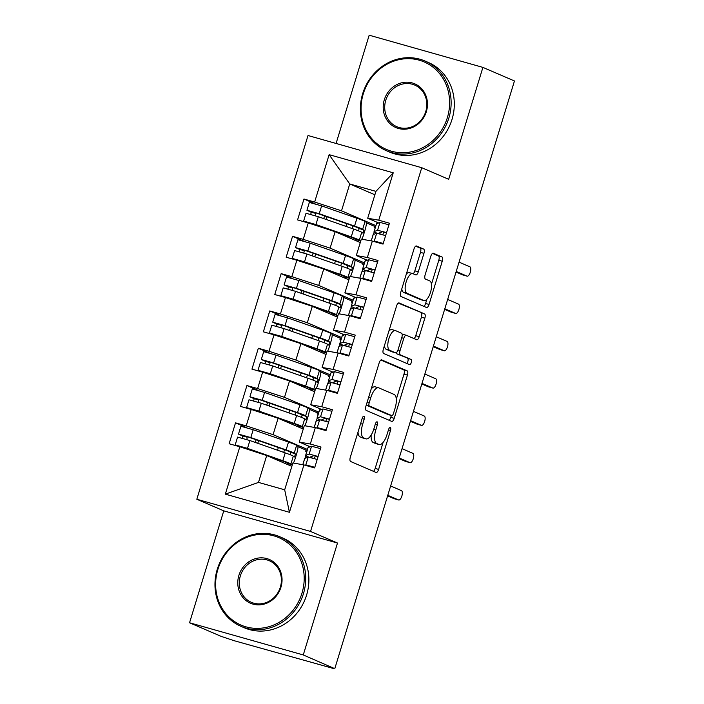 <?xml version="1.0" encoding="UTF-8"?>
<svg xmlns="http://www.w3.org/2000/svg" width="704" height="704" viewBox="0 0 704 704"><rect width="100%" height="100%" fill="white"/><g stroke="black" fill="none" stroke-linecap="round" stroke-linejoin="round"><path stroke-width="1.06" d="M363.994 416.187A2.684 1.074 105.8 0 0 363.942 416.17A2.684 1.074 105.8 0 0 362.217 418.326L350.319 457.23A3.837 1.531 105.8 0 0 350.618 461.498L376.077 472.463A3.837 1.531 105.8 0 0 376.147 472.49A3.837 1.531 105.8 0 0 378.611 469.41L390.5 430.496A2.684 1.074 105.8 0 0 390.298 427.513A2.684 1.074 105.8 0 0 390.245 427.495A2.684 1.074 105.8 0 0 388.52 429.651L386.98 434.685A12.267 4.893 105.8 0 1 379.113 444.541A12.267 4.893 105.8 0 1 378.875 444.453L376.754 443.538A12.267 4.893 105.8 0 1 375.813 429.871L377.353 424.838A2.684 1.074 105.8 0 0 377.142 421.846A2.684 1.074 105.8 0 0 377.089 421.828A2.684 1.074 105.8 0 0 375.373 423.984L373.833 429.018A12.267 4.893 105.8 0 1 365.966 438.874A12.267 4.893 105.8 0 1 365.719 438.794L363.598 437.879A12.267 4.893 105.8 0 1 362.657 424.213L364.197 419.179A2.684 1.074 105.8 0 0 363.994 416.187M423.94 253.352A3.837 1.531 105.8 0 0 423.641 249.075L416.504 246.004A3.837 1.531 105.8 0 0 416.425 245.978A3.837 1.531 105.8 0 0 413.97 249.058L400.761 292.266A3.837 1.531 105.8 0 0 401.051 296.534L426.51 307.498A3.837 1.531 105.8 0 0 426.58 307.525A3.837 1.531 105.8 0 0 429.044 304.445L442.253 261.237A3.837 1.531 105.8 0 0 441.954 256.96L433.33 253.246A3.837 1.531 105.8 0 0 433.259 253.22A3.837 1.531 105.8 0 0 430.795 256.3L425.146 274.798A3.837 1.531 105.8 0 0 425.436 279.066L429.713 280.905A10.252 4.092 105.8 0 1 430.584 292.072A10.252 4.092 105.8 0 1 423.931 300.573A10.252 4.092 105.8 0 1 423.729 300.494L406.965 293.286A10.252 4.092 105.8 0 1 406.102 282.119A10.252 4.092 105.8 0 1 412.755 273.618A10.252 4.092 105.8 0 1 412.958 273.689L415.747 274.894A3.837 1.531 105.8 0 0 415.826 274.921A3.837 1.531 105.8 0 0 418.282 271.841L423.94 253.352L420.49 252.375A3.837 1.531 105.8 0 0 420.2 248.107L415.686 246.162M303.266 654.949L337.489 543.03L223.758 510.849L189.543 622.767L303.266 654.949L333.775 668.237M337.489 543.03L310.543 531.441L421.749 167.71L448.686 179.3L482.909 67.39L514.457 80.969L334.822 668.536M381.682 359.885A3.837 1.531 105.8 0 0 381.612 359.858A3.837 1.531 105.8 0 0 379.148 362.938L365.939 406.146A3.837 1.531 105.8 0 0 366.238 410.423L391.688 421.379A3.837 1.531 105.8 0 0 391.767 421.406A3.837 1.531 105.8 0 0 394.222 418.326L407.431 375.118A3.837 1.531 105.8 0 0 407.141 370.841L381.533 359.841M383.346 349.21L396.563 306.002A3.837 1.531 105.8 0 1 399.018 302.922A3.837 1.531 105.8 0 1 399.089 302.949L424.547 313.905A3.837 1.531 105.8 0 1 424.846 318.173L419.188 336.67A3.837 1.531 105.8 0 1 416.733 339.742A3.837 1.531 105.8 0 1 416.654 339.715L406.331 335.271A3.837 1.531 105.8 0 0 406.261 335.245A3.837 1.531 105.8 0 0 403.797 338.325L400.048 350.592A3.837 1.531 105.8 0 0 400.347 354.869L411.092 359.489A2.684 1.074 105.8 0 1 411.321 362.41A2.684 1.074 105.8 0 1 409.578 364.637A2.684 1.074 105.8 0 1 409.526 364.619L383.645 353.478A3.837 1.531 105.8 0 1 383.346 349.21M310.543 531.441L196.821 499.25L308.018 135.52L421.749 167.71M225.333 494.146L239.818 446.767L266.702 455.541L258.491 482.407L225.333 494.146L289.441 512.292L303.926 464.913L314.609 467.931L320.989 447.04L310.306 444.022L315.33 427.61L326.014 430.628L332.394 409.737L321.71 406.718L326.735 390.298L337.418 393.325L343.807 372.434L333.124 369.406L338.14 352.994L348.823 356.022L355.212 335.13L344.529 332.103L349.545 315.691L360.228 318.71L366.617 297.818L355.934 294.8L360.95 278.379L371.633 281.406L378.022 260.515L367.338 257.488L372.354 241.076L383.038 244.103L389.426 223.212L378.743 220.185L367.708 218.231L375.927 191.374L349.73 183.964L341.519 210.822L375.883 225.614M246.699 427.662L235.523 422.858L229.134 443.749L239.818 446.767M235.523 422.858L246.206 425.876L251.231 409.464L278.106 418.238L303.257 429.062M258.104 390.359L246.928 385.546L240.548 406.437L251.231 409.464M246.928 385.546L257.611 388.573L262.636 372.161L289.511 380.934L314.662 391.758M269.509 353.056L258.333 348.242L251.953 369.134L262.636 372.161M258.333 348.242L269.016 351.27L274.041 334.849L300.916 343.631L326.066 354.455M280.914 315.744L269.746 310.939L263.358 331.83L274.041 334.849M269.746 310.939L280.43 313.958L285.446 297.546L312.321 306.319L337.471 317.152M292.318 278.441L281.151 273.636L274.762 294.527L285.446 297.546M281.151 273.636L291.834 276.654L296.85 260.242L323.726 269.016L348.876 279.84M303.723 241.138L292.556 236.324L286.167 257.215L296.85 260.242M292.556 236.324L303.239 239.351L308.255 222.939L335.13 231.713L360.281 242.537M315.128 203.826L303.961 199.021L297.572 219.912L308.255 222.939M303.961 199.021L314.644 202.048L329.129 154.669L393.228 172.806L378.743 220.185M367.233 260.242L356.303 255.534L361.328 239.122L372.354 241.076M367.338 257.488L356.303 255.534M377.142 222.288L376.719 223.687M374.88 194.788L349.73 183.964L329.129 154.669M314.644 202.048L341.519 210.822M355.828 297.546L344.898 292.846L349.923 276.426L360.95 278.379M355.934 294.8L344.898 292.846M365.737 259.6L365.314 260.99M335.13 231.713L330.114 248.125L364.478 262.918M303.239 239.351L330.114 248.125M344.414 334.849L333.494 330.15L338.51 313.738L349.545 315.691M344.529 332.103L333.494 330.15M354.332 296.903L353.901 298.294M323.726 269.016L318.71 285.428L353.074 300.221M291.834 276.654L318.71 285.428M333.01 372.161L322.089 367.453L327.105 351.041L338.14 352.994M333.124 369.406L322.089 367.453M342.927 334.206L342.496 335.606M312.321 306.319L307.305 322.74L341.669 337.533M280.43 313.958L307.305 322.74M321.605 409.464L310.684 404.765L315.7 388.344L326.735 390.298M321.71 406.718L310.684 404.765M331.522 371.518L331.091 372.909M300.916 343.631L295.9 360.043L330.264 374.836M269.016 351.27L295.9 360.043M310.2 446.767L299.279 442.068L304.295 425.656L315.33 427.61M310.306 444.022L299.279 442.068M320.118 408.822L319.686 410.212M289.511 380.934L284.495 397.346L318.859 412.139M257.611 388.573L284.495 397.346M189.543 622.767L221.091 636.346L234.177 640.71L333.678 668.554M289.441 512.292L284.68 489.817L292.89 462.959L303.926 464.913M308.713 446.125L308.282 447.515M278.106 418.238L273.09 434.65L307.454 449.451M246.206 425.876L273.09 434.65M482.909 67.39L369.178 35.2L336.081 143.458M223.758 510.849L196.821 499.25M378.638 222.939L367.708 218.231M258.491 482.407L284.68 489.817M266.702 455.541L291.852 466.374M374.211 231.88L373.41 234.502M362.806 269.183L362.006 271.806M351.402 306.495L350.601 309.118M339.997 343.798L339.187 346.421M328.592 381.102L327.782 383.724M317.178 418.405L316.378 421.036M305.774 455.717L304.973 458.339M393.228 172.806L375.927 191.374M306.926 451.176L305.906 450.736M318.331 413.873L317.31 413.433M329.736 376.561L328.715 376.121M341.141 339.258L340.12 338.818M352.546 301.954L351.525 301.514M363.95 264.651L362.93 264.211M375.355 227.339L374.334 226.899M358.002 432.106A12.267 4.893 105.8 0 0 360.158 436.902L363.598 437.879M365.966 438.874L362.516 437.897A12.267 4.893 105.8 0 1 362.278 437.818L360.158 436.902M371.175 435.046A12.267 4.893 105.8 0 0 373.305 442.561L376.754 443.538M379.113 444.541L375.672 443.564A12.267 4.893 105.8 0 1 375.426 443.476L373.305 442.561M373.446 471.328A3.837 1.531 105.8 0 0 375.162 468.433L383.117 442.402M396.308 399.265L403.99 374.141A3.837 1.531 105.8 0 0 403.691 369.873L380.873 360.043M389.057 420.244A3.837 1.531 105.8 0 0 390.782 417.349L391.345 415.483M369.151 402.97A2.684 1.074 105.8 0 0 369.362 405.962L391.706 415.58A2.684 1.074 105.8 0 0 391.758 415.598A2.684 1.074 105.8 0 0 393.474 413.442L395.102 408.135A12.267 4.893 105.8 0 0 394.152 394.469L378.884 387.895A12.267 4.893 105.8 0 0 378.638 387.807A12.267 4.893 105.8 0 0 370.779 397.663L369.151 402.97L367.092 402.389M388.362 414.638A2.684 1.074 105.8 0 1 388.309 414.621A2.684 1.074 105.8 0 1 388.256 414.603L366.247 405.134M375.434 386.918A12.267 4.893 105.8 0 0 375.197 386.83A12.267 4.893 105.8 0 0 371.193 388.969M398.279 303.098L424.547 313.905M414.022 338.589A3.837 1.531 105.8 0 0 415.747 335.694L421.397 317.196A3.837 1.531 105.8 0 0 421.106 312.928M406.182 335.227L402.89 334.303A3.837 1.531 105.8 0 0 402.811 334.277A3.837 1.531 105.8 0 0 402.16 334.4M396.255 352.695A3.837 1.531 105.8 0 0 396.898 353.892L411.092 359.489M406.771 363.431A2.684 1.074 105.8 0 0 408.038 360.73A2.684 1.074 105.8 0 0 407.642 358.521M395.622 330.66A10.252 4.092 105.8 0 0 395.419 330.59A10.252 4.092 105.8 0 0 388.766 339.09A10.252 4.092 105.8 0 0 389.629 350.258L395.534 352.792A3.837 1.531 105.8 0 0 395.613 352.818A3.837 1.531 105.8 0 0 398.068 349.747L401.817 337.48A3.837 1.531 105.8 0 0 401.526 333.203L395.622 330.66M392.172 329.692A10.252 4.092 105.8 0 0 391.97 329.613A10.252 4.092 105.8 0 0 388.881 331.1M384.428 345.69A10.252 4.092 105.8 0 0 386.188 349.281L389.629 350.258M392.242 351.868A3.837 1.531 105.8 0 1 392.163 351.85A3.837 1.531 105.8 0 1 392.084 351.824L386.188 349.281M413.116 273.759A3.837 1.531 105.8 0 0 414.841 270.864L420.49 252.375M409.508 272.721A10.252 4.092 105.8 0 0 409.306 272.642A10.252 4.092 105.8 0 0 406.34 273.997M401.782 288.913A10.252 4.092 105.8 0 0 403.524 292.31L406.965 293.286M420.693 299.64A10.252 4.092 105.8 0 1 420.482 299.596A10.252 4.092 105.8 0 1 420.279 299.526L403.524 292.31M431.455 284.302L438.803 260.26A3.837 1.531 105.8 0 0 438.513 255.983L432.511 253.405M423.878 306.363A3.837 1.531 105.8 0 0 425.594 303.468L426.897 299.209M243.874 448.096L240.046 446.406L244.35 447.621L279.673 459.958A19.527 0.942 17 0 1 286.097 462.537L292.063 464.772A7.814 1.153 106.6 0 0 292.116 464.798A7.814 1.153 106.6 0 0 292.345 464.737M238.216 446.318L235.189 444.919L247.491 448.378L282.814 460.724A24.605 1.179 17 0 1 290.91 463.971L292.063 464.772M246.69 439.49A1.566 0.616 105.8 0 0 246.831 437.122L243.355 435.591L247.658 436.797L282.973 449.143A19.527 0.942 -163 0 1 289.406 451.722L295.425 453.992L294.518 456.975L293.304 456.139A24.605 1.179 -163 0 0 285.208 452.892L249.885 440.546L237.582 437.087L235.189 444.919M295.425 453.992L294.21 453.147A24.605 1.179 -163 0 0 286.114 449.909L250.8 437.562L238.498 434.104L242.343 435.846A1.566 0.616 -74.2 0 1 242.229 438.152M238.498 434.104L240.891 426.272L253.194 429.73L288.517 442.068A24.605 1.179 17 0 1 296.613 445.315L297.766 446.116A7.814 1.153 106.6 0 1 296.49 454.274L295.346 458.005A7.814 1.153 106.6 0 1 293.445 463.056M290.611 452.558L290.18 454.714M306.759 451.713L305.738 451.273L306.082 450.155L297.959 446.653M312.321 457.987A19.527 0.942 17 0 1 310.464 456.975A19.527 0.942 17 0 1 310.508 456.931L313.993 455.576L318.041 456.702M320.514 448.624L311.546 446.239L308.062 447.603A24.605 1.179 -163 0 0 308 447.656L305.606 455.497A24.605 1.179 17 0 1 305.668 455.435L309.153 454.08L318.111 456.456M314.732 467.518L310.042 466.646M302.79 464.71L304.691 458.48A24.605 1.179 17 0 1 304.753 458.427L308.238 457.063L317.205 459.439M314.811 467.271L305.844 464.895L305.017 465.221M394.337 498.758A4.884 1.945 -74.2 0 1 394.24 498.74A4.884 1.945 -74.2 0 1 394.143 498.705L398.622 499.972A4.884 1.945 105.8 0 0 398.719 500.007A4.884 1.945 105.8 0 0 401.887 495.959A4.884 1.945 105.8 0 0 401.474 490.644L390.632 485.98M394.143 498.705L387.605 495.889M398.622 499.972L387.781 495.308M308.818 457.116A24.605 1.179 17 0 1 305.606 455.497M255.279 410.784L251.451 409.103L255.754 410.309L291.078 422.655A19.527 0.942 17 0 1 297.502 425.234L303.468 427.469A7.814 1.153 106.6 0 0 303.521 427.495A7.814 1.153 106.6 0 0 303.75 427.434M249.621 409.006L246.594 407.616L258.896 411.074L294.219 423.421A24.605 1.179 17 0 1 302.315 426.668L303.468 427.469M258.095 402.186A1.566 0.616 105.8 0 0 258.236 399.819L254.76 398.279L259.063 399.494L294.378 411.84A19.527 0.942 -163 0 1 300.81 414.41L306.83 416.68L305.923 419.672L304.709 418.827A24.605 1.179 -163 0 0 296.613 415.58L261.298 403.242L248.987 399.784L246.594 407.616M306.83 416.68L305.624 415.844A24.605 1.179 -163 0 0 297.519 412.597L262.205 400.259L249.902 396.801L253.748 398.543A1.566 0.616 -74.2 0 1 253.634 400.84M249.902 396.801L252.296 388.96L264.598 392.427L299.922 404.765A24.605 1.179 17 0 1 308.018 408.012L309.17 408.813A7.814 1.153 106.6 0 1 307.894 416.97L306.75 420.702A7.814 1.153 106.6 0 1 304.858 425.753M302.016 415.246L301.585 417.41M318.164 414.41L317.143 413.97L317.486 412.843L309.364 409.35M266.684 373.481L262.856 371.8L267.159 373.006L302.482 385.352A19.527 0.942 17 0 1 308.906 387.922L314.873 390.157A7.814 1.153 106.6 0 0 314.926 390.183A7.814 1.153 106.6 0 0 315.154 390.122M261.026 371.703L257.998 370.313L270.301 373.771L305.624 386.109A24.605 1.179 17 0 1 313.72 389.356L314.873 390.157M269.5 364.874A1.566 0.616 105.8 0 0 269.641 362.507L266.165 360.976L270.468 362.19L305.791 374.528A19.527 0.942 -163 0 1 312.215 377.106L318.234 379.377L317.328 382.369L316.114 381.524A24.605 1.179 -163 0 0 308.018 378.277L272.703 365.939L260.401 362.481L257.998 370.313M318.234 379.377L317.029 378.541A24.605 1.179 -163 0 0 308.933 375.294L273.61 362.956L261.307 359.489L265.153 361.24A1.566 0.616 -74.2 0 1 265.038 363.537M261.307 359.489L263.701 351.657L276.003 355.115L311.326 367.462A24.605 1.179 17 0 1 319.422 370.709L320.575 371.51A7.814 1.153 106.6 0 1 319.299 379.658L318.155 383.39A7.814 1.153 106.6 0 1 316.263 388.45M313.421 377.942L312.99 380.098M329.569 377.098L328.548 376.658L328.891 375.54L320.769 372.046M278.089 336.178L274.261 334.488L278.573 335.702L313.887 348.04A19.527 0.942 17 0 1 320.311 350.618L326.278 352.854A7.814 1.153 106.6 0 0 326.33 352.88A7.814 1.153 106.6 0 0 326.568 352.818M272.43 334.4L269.403 333.01L281.714 336.468L317.029 348.806A24.605 1.179 17 0 1 325.125 352.053L326.278 352.854M280.905 327.571A1.566 0.616 105.8 0 0 281.046 325.204L277.57 323.673L281.873 324.878L317.196 337.225A19.527 0.942 -163 0 1 323.62 339.803L329.639 342.074L328.733 345.057L327.518 344.221A24.605 1.179 -163 0 0 319.422 340.974L284.108 328.627L271.806 325.169L269.403 333.01M329.639 342.074L328.434 341.238A24.605 1.179 -163 0 0 320.338 337.99L285.014 325.644L272.712 322.186L276.558 323.937A1.566 0.616 -74.2 0 1 276.452 326.234M272.712 322.186L275.114 314.354L287.417 317.812L322.731 330.158A24.605 1.179 17 0 1 330.827 333.397L331.98 334.206A7.814 1.153 106.6 0 1 330.704 342.355L329.56 346.086A7.814 1.153 106.6 0 1 327.668 351.138M324.826 340.639L324.394 342.795M340.982 339.794L339.953 339.354L340.296 338.237L332.174 334.743M289.494 298.866L285.666 297.185L289.978 298.399L325.292 310.737A19.527 0.942 17 0 1 331.716 313.315L337.682 315.55A7.814 1.153 106.6 0 0 337.735 315.577A7.814 1.153 106.6 0 0 337.973 315.515M283.835 297.097L280.817 295.698L293.119 299.156L328.434 311.502A24.605 1.179 17 0 1 336.53 314.75L337.682 315.55M292.31 290.268A1.566 0.616 105.8 0 0 292.45 287.901L288.974 286.37L293.278 287.575L328.601 299.922A19.527 0.942 -163 0 1 335.025 302.491L341.044 304.762L340.138 307.754L338.923 306.909A24.605 1.179 -163 0 0 330.827 303.67L295.513 291.324L283.21 287.866L280.817 295.698M341.044 304.762L339.838 303.926A24.605 1.179 -163 0 0 331.742 300.678L296.419 288.341L284.117 284.882L287.962 286.625A1.566 0.616 -74.2 0 1 287.857 288.922M284.117 284.882L286.519 277.05L298.822 280.509L334.136 292.846A24.605 1.179 17 0 1 342.232 296.094L343.385 296.894A7.814 1.153 106.6 0 1 342.109 305.052L340.965 308.783A7.814 1.153 106.6 0 1 339.073 313.834M336.23 303.336L335.799 305.492M352.387 302.491L351.358 302.051L351.701 300.934L343.578 297.431M323.726 420.684A19.527 0.942 17 0 1 321.869 419.672A19.527 0.942 17 0 1 321.913 419.628L325.398 418.264L329.446 419.399M331.918 411.321L322.951 408.936L319.466 410.3A24.605 1.179 -163 0 0 319.405 410.353L317.011 418.185A24.605 1.179 17 0 1 317.073 418.132L320.558 416.768L329.516 419.153M326.137 430.214L321.446 429.334M314.195 427.407L316.096 421.177A24.605 1.179 17 0 1 316.166 421.115L319.642 419.76L328.61 422.136M326.216 429.968L317.249 427.592L316.422 427.918M405.742 461.454A4.884 1.945 -74.2 0 1 405.645 461.437A4.884 1.945 -74.2 0 1 405.548 461.402L410.027 462.669A4.884 1.945 105.8 0 0 410.124 462.704A4.884 1.945 105.8 0 0 413.292 458.656A4.884 1.945 105.8 0 0 412.878 453.341L402.037 448.677M405.548 461.402L399.01 458.586M410.027 462.669L399.186 457.996M320.223 419.804A24.605 1.179 17 0 1 317.011 418.185M335.13 383.372A19.527 0.942 17 0 1 333.274 382.369A19.527 0.942 17 0 1 333.326 382.325L336.802 380.961L340.85 382.087M343.323 374.009L334.356 371.633L330.871 372.997A24.605 1.179 -163 0 0 330.81 373.05L328.416 380.882A24.605 1.179 17 0 1 328.478 380.829L331.962 379.465L340.93 381.841M337.542 392.911L332.851 392.031M325.6 390.095L327.501 383.865A24.605 1.179 17 0 1 327.571 383.812L331.047 382.448L340.014 384.833M337.621 392.665L328.654 390.289L327.826 390.606M417.146 424.151A4.884 1.945 -74.2 0 1 417.05 424.125A4.884 1.945 -74.2 0 1 416.953 424.09L421.432 425.357A4.884 1.945 105.8 0 0 421.529 425.392A4.884 1.945 105.8 0 0 424.697 421.353A4.884 1.945 105.8 0 0 424.283 416.038L413.442 411.365M416.953 424.09L410.414 421.274M421.432 425.357L410.59 420.693M331.628 382.501A24.605 1.179 17 0 1 328.416 380.882M346.535 346.069A19.527 0.942 17 0 1 344.678 345.066A19.527 0.942 17 0 1 344.731 345.022L348.207 343.658L352.255 344.784M354.728 336.706L345.761 334.33L342.285 335.685A24.605 1.179 -163 0 0 342.214 335.746L339.821 343.578A24.605 1.179 17 0 1 339.882 343.526L343.367 342.162L352.334 344.538M348.946 355.608L344.256 354.728M337.005 352.792L338.906 346.562A24.605 1.179 17 0 1 338.976 346.509L342.452 345.145L351.419 347.521M349.026 355.362L340.058 352.977L339.231 353.302M428.551 386.839A4.884 1.945 -74.2 0 1 428.454 386.822A4.884 1.945 -74.2 0 1 428.358 386.786L432.837 388.054A4.884 1.945 105.8 0 0 432.934 388.089A4.884 1.945 105.8 0 0 436.102 384.041A4.884 1.945 105.8 0 0 435.688 378.726L424.846 374.062M428.358 386.786L421.819 383.97M432.837 388.054L421.995 383.39M343.033 345.198A24.605 1.179 17 0 1 339.821 343.578M357.94 308.766A19.527 0.942 17 0 1 356.083 307.754A19.527 0.942 17 0 1 356.136 307.71L359.612 306.354L363.66 307.481M366.133 299.402L357.166 297.018L353.69 298.382A24.605 1.179 -163 0 0 353.619 298.434L351.226 306.275A24.605 1.179 17 0 1 351.287 306.214L354.772 304.858L363.739 307.234M360.351 318.296L355.661 317.425M348.41 315.489L350.31 309.258A24.605 1.179 17 0 1 350.381 309.197L353.857 307.842L362.824 310.218M360.43 318.05L351.463 315.674L350.636 315.999M439.956 349.536A4.884 1.945 -74.2 0 1 439.859 349.518A4.884 1.945 -74.2 0 1 439.762 349.483L444.242 350.75A4.884 1.945 105.8 0 0 444.338 350.786A4.884 1.945 105.8 0 0 447.506 346.738A4.884 1.945 105.8 0 0 447.093 341.422L436.251 336.758M439.762 349.483L433.224 346.667M444.242 350.75L433.4 346.086M354.438 307.894A24.605 1.179 17 0 1 351.226 306.275M217.87 569.448A47.643 43.639 -66.7 0 0 245.995 626.859A47.643 43.639 -66.7 0 0 301.954 593.252A47.643 43.639 -66.7 0 0 273.83 535.832A47.643 43.639 -66.7 0 0 217.87 569.448M303.424 593.727A48.822 44.713 113.3 0 1 241.041 626.375A48.822 44.713 113.3 0 1 217.263 569.342A48.822 44.713 113.3 0 1 279.646 536.694A48.822 44.713 113.3 0 1 303.424 593.727M238.894 575.397A23.822 21.815 113.3 0 1 266.869 558.589A23.822 21.815 113.3 0 1 280.931 587.294A23.822 21.815 113.3 0 1 252.956 604.102A23.822 21.815 113.3 0 1 238.894 575.397M280.333 587.189A22.651 20.742 -66.7 0 0 269.298 560.727A22.651 20.742 -66.7 0 0 240.354 575.881A22.651 20.742 -66.7 0 0 251.39 602.342A22.651 20.742 -66.7 0 0 280.333 587.189M279.646 536.694L282.814 538.058A48.822 44.713 113.3 0 1 306.592 595.091A48.822 44.713 113.3 0 1 244.209 627.739L241.041 626.375M363.29 93.799A47.643 43.639 -66.7 0 0 391.415 151.21A47.643 43.639 -66.7 0 0 447.374 117.603A47.643 43.639 -66.7 0 0 419.25 60.192A47.643 43.639 -66.7 0 0 363.29 93.799M448.844 118.078A48.822 44.713 113.3 0 1 386.461 150.726A48.822 44.713 113.3 0 1 362.683 93.694A48.822 44.713 113.3 0 1 425.066 61.046A48.822 44.713 113.3 0 1 448.844 118.078M384.314 99.748A23.822 21.815 113.3 0 1 412.289 82.949A23.822 21.815 113.3 0 1 426.351 111.654A23.822 21.815 113.3 0 1 398.376 128.462A23.822 21.815 113.3 0 1 384.314 99.748M425.753 111.549A22.651 20.742 -66.7 0 0 414.718 85.078A22.651 20.742 -66.7 0 0 385.774 100.232A22.651 20.742 -66.7 0 0 396.81 126.694A22.651 20.742 -66.7 0 0 425.753 111.549M425.066 61.046L428.234 62.41A48.822 44.713 113.3 0 1 452.012 119.442A48.822 44.713 113.3 0 1 389.629 152.09L386.461 150.726M300.898 261.562L297.07 259.882L301.382 261.087L336.697 273.434A19.527 0.942 17 0 1 343.121 276.012L349.096 278.247A7.814 1.153 106.6 0 0 349.14 278.265A7.814 1.153 106.6 0 0 349.378 278.212M295.24 259.785L292.222 258.394L304.524 261.853L339.838 274.199A24.605 1.179 17 0 1 347.934 277.438L349.096 278.247M303.714 252.956A1.566 0.616 105.8 0 0 303.864 250.598L300.379 249.058L304.691 250.272L340.006 262.61A19.527 0.942 -163 0 1 346.43 265.188L352.449 267.458L351.551 270.45L350.328 269.606A24.605 1.179 -163 0 0 342.232 266.358L306.918 254.021L294.615 250.562L292.222 258.394M352.449 267.458L351.243 266.622A24.605 1.179 -163 0 0 343.147 263.375L307.833 251.038L295.522 247.579L299.367 249.322A1.566 0.616 -74.2 0 1 299.262 251.618M295.522 247.579L297.924 239.738L310.226 243.197L345.541 255.543A24.605 1.179 17 0 1 353.637 258.79L354.798 259.591A7.814 1.153 106.6 0 1 353.514 267.749L352.37 271.48A7.814 1.153 106.6 0 1 350.478 276.531M347.635 266.024L347.204 268.189M363.792 265.179L362.762 264.739L363.106 263.622L354.992 260.128M369.345 271.454A19.527 0.942 17 0 1 367.488 270.45A19.527 0.942 17 0 1 367.541 270.406L371.017 269.042L375.065 270.178M377.538 262.09L368.57 259.714L365.094 261.078A24.605 1.179 -163 0 0 365.024 261.131L362.63 268.963A24.605 1.179 17 0 1 362.701 268.91L366.177 267.546L375.144 269.931M371.756 280.993L367.066 280.113M359.814 278.186L361.724 271.946A24.605 1.179 17 0 1 361.786 271.894L365.27 270.53L374.229 272.914M371.835 280.746L362.868 278.37L362.041 278.696M451.37 312.233A4.884 1.945 -74.2 0 1 451.264 312.206A4.884 1.945 -74.2 0 1 451.167 312.18L455.646 313.447A4.884 1.945 105.8 0 0 455.743 313.474A4.884 1.945 105.8 0 0 458.911 309.434A4.884 1.945 105.8 0 0 458.498 304.119L447.665 299.446M451.167 312.18L444.629 309.364M455.646 313.447L444.814 308.774M365.842 270.582A24.605 1.179 17 0 1 362.63 268.963M312.303 224.259L308.475 222.57L312.787 223.784L348.102 236.13A19.527 0.942 17 0 1 354.526 238.7L360.501 240.935A7.814 1.153 106.6 0 0 360.545 240.962A7.814 1.153 106.6 0 0 360.782 240.9M306.654 222.482L303.626 221.091L315.929 224.55L351.243 236.887A24.605 1.179 17 0 1 359.339 240.134L360.501 240.935M315.119 215.653A1.566 0.616 105.8 0 0 315.269 213.286L311.784 211.754L316.096 212.969L351.41 225.306A19.527 0.942 -163 0 1 357.834 227.885L363.854 230.155L362.956 233.147L361.733 232.302A24.605 1.179 -163 0 0 353.637 229.055L318.322 216.718L306.02 213.259L303.626 221.091M363.854 230.155L362.648 229.319A24.605 1.179 -163 0 0 354.552 226.072L319.238 213.726L306.935 210.267L310.772 212.018A1.566 0.616 -74.2 0 1 310.666 214.315M306.935 210.267L309.329 202.435L321.631 205.894L356.946 218.24A24.605 1.179 17 0 1 365.042 221.478L366.203 222.288A7.814 1.153 106.6 0 1 364.918 230.437L363.774 234.168A7.814 1.153 106.6 0 1 361.882 239.219M359.04 228.721L358.609 230.877M375.197 227.876L374.176 227.436L374.51 226.318L366.397 222.825M380.75 234.15A19.527 0.942 17 0 1 378.893 233.147A19.527 0.942 17 0 1 378.946 233.103L382.43 231.739L386.47 232.866M388.942 224.787L379.984 222.411L376.499 223.766A24.605 1.179 -163 0 0 376.438 223.828L374.035 231.66A24.605 1.179 17 0 1 374.106 231.607L377.582 230.243L386.549 232.619M383.161 243.69L378.479 242.81M371.219 240.874L373.129 234.643A24.605 1.179 17 0 1 373.19 234.59L376.675 233.226L385.634 235.611M383.24 243.443L374.273 241.058L373.446 241.384M462.774 274.93A4.884 1.945 -74.2 0 1 462.669 274.903A4.884 1.945 -74.2 0 1 462.572 274.868L467.051 276.135A4.884 1.945 105.8 0 0 467.148 276.17A4.884 1.945 105.8 0 0 470.316 272.131A4.884 1.945 105.8 0 0 469.902 266.816L459.07 262.143M462.572 274.868L456.034 272.052M467.051 276.135L456.218 271.471M377.247 233.279A24.605 1.179 17 0 1 374.035 231.66M360.598 423.632L362.657 424.213M362.278 437.818L365.719 438.794M375.285 424.257L377.353 424.838M373.745 429.29L375.813 429.871M375.426 443.476L378.875 444.453M388.441 429.915L390.5 430.496M375.162 468.433L378.611 469.41M362.138 418.59L364.197 419.179M403.691 369.873L407.141 370.841M403.99 374.141L407.431 375.118M390.782 417.349L394.222 418.326M366.265 405.09L369.362 405.962M388.256 414.603L391.706 415.58M368.711 397.082L370.779 397.663M421.397 317.196L424.846 318.173M415.747 335.694L419.188 336.67M401.738 337.744L403.797 338.325M397.98 350.011L400.048 350.592M396.898 353.892L400.347 354.869M392.084 351.824L395.534 352.792M414.841 270.864L418.282 271.841M420.279 299.526L423.729 300.494M438.513 255.983L441.954 256.96M438.803 260.26L442.253 261.237M425.594 303.468L429.044 304.445M420.2 248.107L423.641 249.075M242.343 435.846L246.831 437.122M290.91 463.971L293.304 456.139M294.21 453.147L296.613 445.315M286.114 449.909L288.517 442.068M250.8 437.562L253.194 429.73M255.306 442.438L256.124 439.762M280.878 461.648L281.23 460.513M283.721 452.373L284.539 449.698M282.814 460.724L285.208 452.892M247.491 448.378L249.885 440.546M274.833 459.043L275.053 458.348M277.534 450.208L278.362 447.524M257.77 443.3L258.588 440.616M311.942 466.664L311.802 467.139M315.251 455.849L314.415 458.586M304.753 458.427L302.834 464.719M308.238 457.063L305.844 464.895M308.062 447.603L305.668 455.435M311.546 446.239L309.153 454.08M253.748 398.543L258.236 399.819M302.315 426.668L304.709 418.827M305.624 415.844L308.018 408.012M297.519 412.597L299.922 404.765M262.205 400.259L264.598 392.427M266.71 405.134L267.529 402.45M292.292 424.345L292.635 423.21M295.126 415.061L295.944 412.386M294.219 423.421L296.613 415.58M258.896 411.074L261.298 403.242M286.238 421.74L286.458 421.036M288.939 412.905L289.766 410.221M269.174 405.997L269.993 403.313M265.153 361.24L269.641 362.507M313.72 389.356L316.114 381.524M317.029 378.541L319.422 370.709M308.933 375.294L311.326 367.462M273.61 362.956L276.003 355.115M278.115 367.831L278.942 365.147M303.697 387.042L304.04 385.906M306.53 377.758L307.349 375.082M305.624 386.109L308.018 378.277M270.301 373.771L272.703 365.939M297.642 384.437L297.862 383.733M300.353 375.602L301.171 372.918M280.579 368.685L281.398 366.01M276.558 323.937L281.046 325.204M325.125 352.053L327.518 344.221M328.434 341.238L330.827 333.397M320.338 337.99L322.731 330.158M285.014 325.644L287.417 317.812M289.52 330.528L290.347 327.844M315.102 349.73L315.445 348.594M317.935 340.454L318.754 337.779M317.029 348.806L319.422 340.974M281.714 336.468L284.108 328.627M309.056 347.134L309.267 346.43M311.758 338.29L312.576 335.614M291.984 331.382L292.802 328.698M287.962 286.625L292.45 287.901M336.53 314.75L338.923 306.909M339.838 303.926L342.232 296.094M331.742 300.678L334.136 292.846M296.419 288.341L298.822 280.509M300.925 293.216L301.752 290.532M326.506 312.426L326.85 311.291M329.34 303.151L330.158 300.476M328.434 311.502L330.827 303.67M293.119 299.156L295.513 291.324M320.461 309.822L320.672 309.126M323.162 300.986L323.981 298.302M303.389 294.078L304.207 291.394M323.347 429.361L323.206 429.836M326.656 418.546L325.82 421.282M316.166 421.115L314.239 427.416M319.642 419.76L317.249 427.592M319.466 410.3L317.073 418.132M322.951 408.936L320.558 416.768M334.752 392.058L334.611 392.533M338.061 381.242L337.225 383.979M327.571 383.812L325.644 390.104M331.047 382.448L328.654 390.289M330.871 372.997L328.478 380.829M334.356 371.633L331.962 379.465M346.157 354.754L346.016 355.221M349.466 343.93L348.63 346.667M338.976 346.509L337.049 352.801M342.452 345.145L340.058 352.977M342.285 335.685L339.882 343.526M345.761 334.33L343.367 342.162M357.562 317.442L357.421 317.918M360.87 306.627L360.034 309.364M350.381 309.197L348.454 315.498M353.857 307.842L351.463 315.674M353.69 298.382L351.287 306.214M357.166 297.018L354.772 304.858M299.367 249.322L303.864 250.598M347.934 277.438L350.328 269.606M351.243 266.622L353.637 258.79M343.147 263.375L345.541 255.543M307.833 251.038L310.226 243.197M312.338 255.913L313.157 253.229M337.911 275.123L338.254 273.988M340.745 265.839L341.563 263.164M339.838 274.199L342.232 266.358M304.524 261.853L306.918 254.021M331.866 272.518L332.077 271.814M334.567 263.683L335.386 260.999M314.794 256.775L315.612 254.091M368.975 280.139L368.826 280.614M372.275 269.324L371.439 272.061M361.786 271.894L359.858 278.194M365.27 270.53L362.868 278.37M365.094 261.078L362.701 268.91M368.57 259.714L366.177 267.546M310.772 212.018L315.269 213.286M359.339 240.134L361.733 232.302M362.648 229.319L365.042 221.478M354.552 226.072L356.946 218.24M319.238 213.726L321.631 205.894M323.743 218.61L324.562 215.926M349.316 237.82L349.659 236.676M352.15 228.536L352.968 225.861M351.243 236.887L353.637 229.055M315.929 224.55L318.322 216.718M343.27 235.215L343.482 234.511M345.972 226.38L346.79 223.696M326.198 219.463L327.017 216.788M380.38 242.836L380.23 243.311M383.68 232.012L382.844 234.758M373.19 234.59L371.263 240.882M376.675 233.226L374.273 241.058M376.499 223.766L374.106 231.607M379.984 222.411L377.582 230.243M388.309 414.621L391.758 415.598M375.197 386.83L378.638 387.807M402.811 334.277L406.261 335.245M391.97 329.613L395.419 330.59M392.163 351.85L395.613 352.818M409.306 272.642L412.755 273.618M420.482 299.596L423.931 300.573M292.116 464.798L287.302 463.364M398.719 500.007L394.24 498.74M303.521 427.495L298.707 426.061M314.926 390.183L310.112 388.749M326.33 352.88L321.517 351.446M337.735 315.577L332.922 314.142M410.124 462.704L405.645 461.437M421.529 425.392L417.05 424.125M432.934 388.089L428.454 386.822M444.338 350.786L439.859 349.518M349.14 278.265L344.326 276.839M455.743 313.474L451.264 312.206M360.545 240.962L355.74 239.527M467.148 276.17L462.669 274.903"/></g></svg>
